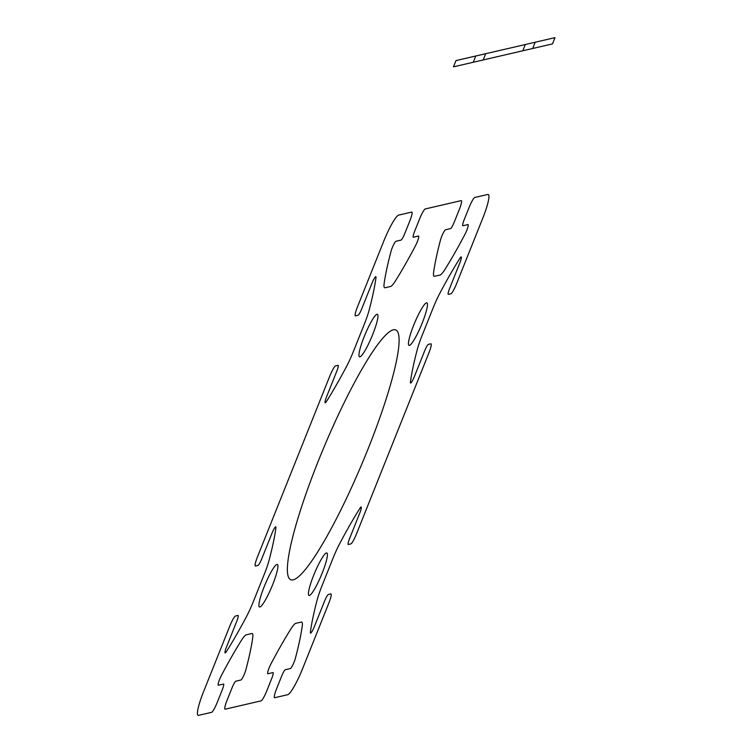 <?xml version="1.0" encoding="UTF-8"?>
<svg xmlns="http://www.w3.org/2000/svg" width="753" height="753" viewBox="0 0 753 753"><rect width="100%" height="100%" fill="white"/><g stroke="black" fill="none" stroke-linecap="round" stroke-linejoin="round"><path stroke-width="1.13" d="M450.849 293.783L448.383 294.357L450.849 293.783A10.166 1.553 112.8 0 0 456.459 283.975L482.541 218.756A27.099 4.142 112.8 0 0 487.69 194.481L474.776 197.474A10.166 1.553 112.8 0 0 469.175 207.282L464.168 219.782A6.777 1.035 112.8 0 0 462.907 225.749L467.961 224.573A6.777 1.035 112.8 0 1 467.698 227.735A6.777 1.035 112.8 0 1 464.987 234.268A169.369 25.913 112.8 0 1 444.985 269.386A27.099 4.142 112.8 0 1 440.053 275.014L434.622 276.276A27.099 4.142 112.8 0 1 433.643 272.012A169.369 25.913 112.8 0 1 440.514 239.943A6.777 1.035 112.8 0 1 443.018 233.458A6.777 1.035 112.8 0 1 445.484 229.787L450.529 228.611A6.777 1.035 112.8 0 0 454.275 222.079L459.274 209.579A10.166 1.553 112.8 0 0 461.165 200.627L425.276 208.939A10.166 1.553 112.8 0 0 419.666 218.747L414.668 231.256A6.777 1.035 112.8 0 0 413.406 237.223L418.452 236.047A6.777 1.035 112.8 0 1 418.197 239.209A6.777 1.035 112.8 0 1 415.487 245.742A169.369 25.913 112.8 0 1 395.476 280.86A27.099 4.142 112.8 0 1 390.543 286.488L385.122 287.74A27.099 4.142 112.8 0 1 384.143 283.486A169.369 25.913 112.8 0 1 391.005 251.417A6.777 1.035 112.8 0 1 393.508 244.923A6.777 1.035 112.8 0 1 395.974 241.261L401.029 240.085A6.777 1.035 112.8 0 0 404.766 233.552L409.773 221.043A10.166 1.553 112.8 0 0 411.665 212.092L398.666 215.104A27.099 4.142 112.8 0 0 383.719 241.261M473.279 62.264L475.783 56.004M483.181 59.967L485.676 53.708M522.78 50.79L525.283 44.531M532.682 48.493L535.185 42.243M552.486 43.9L453.475 66.848L455.979 60.598L554.98 37.65L552.486 43.9M383.541 241.704L357.459 306.923A10.166 1.553 112.8 0 0 355.557 315.874L358.033 315.3A6.777 1.035 112.8 0 0 361.769 308.758L371.982 283.232A6.777 1.035 112.8 0 1 374.881 277.509A6.777 1.035 112.8 0 1 375.973 277.716A169.369 25.913 112.8 0 1 369.337 309.389A27.099 4.142 112.8 0 1 364.348 324.082L353.373 351.51A27.099 4.142 112.8 0 1 346.427 366.664A169.369 25.913 112.8 0 1 326.491 401.415A6.777 1.035 112.8 0 1 325.004 402.224A6.777 1.035 112.8 0 1 326.557 396.812L336.76 371.285A6.777 1.035 112.8 0 0 338.022 365.318L335.556 365.892A10.166 1.553 112.8 0 0 329.946 375.7L257.413 557.041A10.166 1.553 112.8 0 0 255.521 565.992L257.997 565.418A6.777 1.035 112.8 0 0 261.733 558.877L271.937 533.359A6.777 1.035 112.8 0 1 274.845 527.627A6.777 1.035 112.8 0 1 275.927 527.844A169.369 25.913 112.8 0 1 269.292 559.507A27.099 4.142 112.8 0 1 264.303 574.21L253.328 601.638A27.099 4.142 112.8 0 1 246.382 616.792A169.369 25.913 112.8 0 1 226.455 651.533A6.777 1.035 112.8 0 1 224.959 652.343A6.777 1.035 112.8 0 1 226.512 646.931L236.724 621.413A6.777 1.035 112.8 0 0 237.986 615.446L235.51 616.02A10.166 1.553 112.8 0 0 229.9 625.828L203.988 690.614M448.383 294.357A6.777 1.035 112.8 0 1 449.645 288.39L459.848 262.872A6.777 1.035 112.8 0 0 461.401 257.46A6.777 1.035 112.8 0 0 459.914 258.27A169.369 25.913 112.8 0 0 439.978 293.011A27.099 4.142 112.8 0 0 433.031 308.165L422.056 335.593A27.099 4.142 112.8 0 0 417.068 350.296A169.369 25.913 112.8 0 0 410.432 381.959A6.777 1.035 112.8 0 0 411.524 382.176A6.777 1.035 112.8 0 0 414.423 376.444L424.636 350.926A6.777 1.035 112.8 0 1 428.372 344.385L430.848 343.81A10.166 1.553 112.8 0 1 428.946 352.762L356.414 534.103A10.166 1.553 112.8 0 1 350.813 543.911L348.338 544.485A6.777 1.035 112.8 0 1 349.599 538.517L359.812 512.991A6.777 1.035 112.8 0 0 361.365 507.578A6.777 1.035 112.8 0 0 359.868 508.388A169.369 25.913 112.8 0 0 339.942 543.139A27.099 4.142 112.8 0 0 332.986 558.293L322.02 585.721A27.099 4.142 112.8 0 0 317.022 600.414A169.369 25.913 112.8 0 0 310.396 632.087A6.777 1.035 112.8 0 0 311.478 632.294A6.777 1.035 112.8 0 0 314.387 626.571L324.59 601.045A6.777 1.035 112.8 0 1 328.327 594.503L330.802 593.938A10.166 1.553 112.8 0 1 328.91 602.88L302.998 667.666A27.099 4.142 112.8 0 1 287.693 694.699L274.694 697.711A10.166 1.553 112.8 0 1 276.596 688.76L281.594 676.25A6.777 1.035 112.8 0 1 285.331 669.718L290.385 668.542A6.777 1.035 112.8 0 0 292.851 664.88A6.777 1.035 112.8 0 0 295.355 658.386A169.369 25.913 112.8 0 0 302.217 626.317A27.099 4.142 112.8 0 0 301.247 622.063L295.816 623.315A27.099 4.142 112.8 0 0 290.884 628.943A169.369 25.913 112.8 0 0 270.873 664.061A6.777 1.035 112.8 0 0 268.172 670.594A6.777 1.035 112.8 0 0 267.908 673.756L272.963 672.58A6.777 1.035 112.8 0 1 271.692 678.547L266.694 691.056A10.166 1.553 112.8 0 1 261.084 700.864L225.194 709.185A10.166 1.553 112.8 0 1 227.086 700.234L232.093 687.724A6.777 1.035 112.8 0 1 235.83 681.192L240.885 680.015A6.777 1.035 112.8 0 0 243.351 676.345A6.777 1.035 112.8 0 0 245.855 669.859A169.369 25.913 112.8 0 0 252.716 637.791A27.099 4.142 112.8 0 0 251.737 633.527L246.316 634.788A27.099 4.142 112.8 0 0 241.384 640.417A169.369 25.913 112.8 0 0 221.373 675.535A6.777 1.035 112.8 0 0 218.662 682.067A6.777 1.035 112.8 0 0 218.408 685.23L223.453 684.053A6.777 1.035 112.8 0 1 222.191 690.021L217.193 702.53A10.166 1.553 112.8 0 1 211.584 712.338L198.585 715.35A27.099 4.142 112.8 0 1 203.639 691.489M326.416 552.966A23.032 3.52 112.8 0 1 317.305 584.008A23.032 3.52 112.8 0 1 310.02 585.702A23.032 3.52 112.8 0 1 326.416 552.966M276.916 564.439A23.032 3.52 112.8 0 1 267.804 595.482A23.032 3.52 112.8 0 1 260.51 597.176A23.032 3.52 112.8 0 1 276.916 564.439M376.952 314.312A23.032 3.52 112.8 0 1 367.841 345.363A23.032 3.52 112.8 0 1 360.555 347.048A23.032 3.52 112.8 0 1 376.952 314.312M426.462 302.847A23.032 3.52 112.8 0 1 417.35 333.89A23.032 3.52 112.8 0 1 410.056 335.574A23.032 3.52 112.8 0 1 426.462 302.847M257.997 565.418L255.747 565.936M393.198 329.852A135.493 20.726 112.8 0 1 339.594 512.473A135.493 20.726 112.8 0 1 296.729 522.413A135.493 20.726 112.8 0 1 393.198 329.852"/></g></svg>
